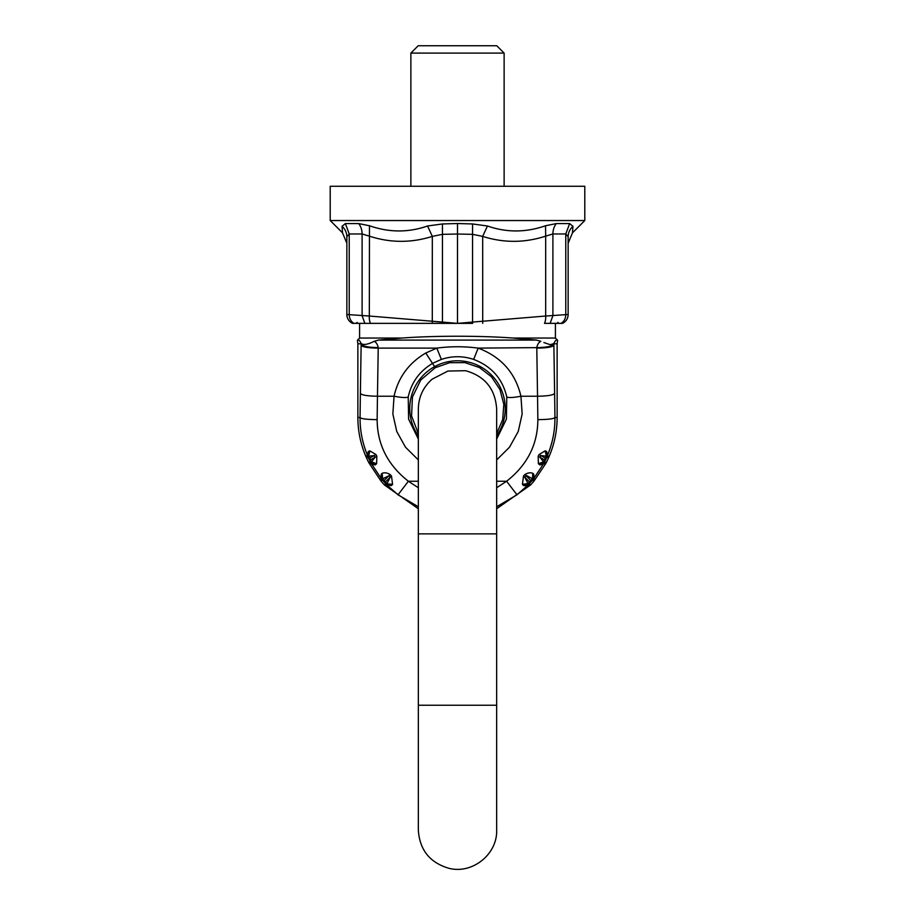 <?xml version="1.0" encoding="UTF-8"?>
<svg xmlns="http://www.w3.org/2000/svg" width="915" height="915" viewBox="0 0 915 915"><rect width="100%" height="100%" fill="white"/><g stroke="black" fill="none" stroke-linecap="round" stroke-linejoin="round"><path stroke-width="1.37" d="M568.146 250.824L568.146 243.276L572.447 232.89L572.962 226.314L569.645 223.58L565.767 233.966L565.767 314.623C565.687 318.546 564.12 321.451 561.044 323.361L562.519 323.361A9.791 9.791 0 0 0 568.146 314.497A9.791 9.791 0 0 1 562.519 323.361A9.791 9.791 0 0 0 568.146 314.497A9.791 9.791 0 0 1 562.519 323.361L544.494 323.361A9.791 4.884 85 0 0 545.672 316.03L568.146 314.497L568.146 236.699L565.767 233.966L552.9 233.966L545.672 236.139L545.523 225.753C525.908 232.593 506.555 232.673 487.455 225.994L472.575 223.958L457.5 223.523L442.425 223.958L427.545 225.994C408.445 232.673 389.092 232.593 369.477 225.753L358.68 223.58L369.477 225.753L369.328 316.03L346.854 314.497A9.791 9.791 0 0 0 352.481 323.361L353.956 323.361C350.88 321.451 349.313 318.546 349.233 314.623L349.233 233.966L362.1 233.966L369.328 236.139C390.316 242.978 411.315 243.058 432.326 236.379L442.437 234.343L442.425 223.958M346.854 259.3L346.854 243.276L342.553 232.89L342.038 226.314L345.355 223.58L349.233 233.966L346.854 236.699L346.854 314.497A9.791 9.791 0 0 0 352.481 323.361L442.334 323.361A9.791 0.846 -85 0 1 442.437 322.08L369.328 316.03A9.791 4.884 95 0 0 370.506 323.361L472.666 323.361A9.791 0.846 -95 0 0 472.563 322.08L545.672 316.03L545.672 236.139C524.684 242.978 503.685 243.058 482.674 236.379L472.563 234.343L472.575 223.958M342.553 232.89L330.212 220.538L584.788 220.538L572.447 232.89M557.864 322.377L558.848 323.361L550.155 323.361L552.9 315.652L552.9 233.966A14.686 11.678 -90 0 1 556.32 223.58L545.523 225.753L556.32 223.58L569.645 223.58M457.5 323.361L457.5 223.523M568.146 236.699C568.226 232.593 569.828 229.127 572.962 226.314M482.708 323.361L482.674 236.379L487.455 225.994M346.854 236.699C346.774 232.593 345.172 229.127 342.038 226.314M432.292 323.361L432.326 236.379L427.545 225.994M584.788 220.538L584.788 186.271L330.212 186.271L330.212 220.538M357.136 322.377L356.152 323.361L364.845 323.361L362.1 315.652L362.1 233.966A14.686 11.678 -90 0 0 358.68 223.58L345.355 223.58M410.869 53.093L418.212 45.75L496.788 45.75L504.131 53.093L410.869 53.093L410.869 186.271M418.338 433.63L411.578 415.936L412.436 397.007L420.774 380L435.197 367.727L449.631 362.706L464.912 362.626L479.391 367.51L491.515 376.82L499.956 389.561L503.822 404.339L502.678 419.585L496.662 433.63L496.662 409.039C495.312 388.966 484.961 376.191 465.598 370.712L447.915 371.055L432.189 379.142C423.188 387.079 418.567 397.041 418.338 409.039L418.338 830.088C419.63 849.909 429.81 862.651 448.865 868.289C472.289 874.431 497.497 854.278 496.662 830.088L496.662 508.751L530.54 484.996A99.369 99.369 0 0 0 533.822 481.29L532.713 478.968L532.599 480.066L533.822 481.29L534.234 477.836L533.239 480.032M496.662 409.039L496.662 533.88L418.338 533.88M418.338 459.913L405.482 447.195L396.755 431.468L392.855 414.003L394.056 396.229L377.46 396.229L378.227 347.631C367.738 347.425 362.043 346.156 361.151 343.8L357.868 343.8L357.868 417.492C357.902 431.32 360.682 444.587 366.229 457.283L366.595 458.095L368.219 456.208L374.006 455.613L369.66 458.129L368.619 456.173L369.843 450.866L368.402 451.45L368.219 456.208L366.595 458.095L368.734 462.567L370.232 461.698L369.626 460.337L375.013 457.306L371.479 461.835L369.66 458.129L368.768 458.541L368.082 457.226M555.416 323.361L555.416 338.047L513.041 338.047L536.487 340.083L540.822 341.318C538.798 342.244 537.448 344.337 536.773 347.631C547.262 347.425 552.957 346.156 553.85 343.8L557.132 343.8L557.132 417.492C557.098 431.32 554.318 444.587 548.771 457.283L548.405 458.095L546.781 456.208L548.405 458.095A99.083 99.083 0 0 1 546.266 462.567L543.83 462.235L545.374 460.337A97.287 97.287 0 0 0 546.232 458.541L546.918 457.226M418.338 508.751L384.46 484.996L381.178 481.29L382.401 480.066L382.287 478.968L388.909 475.754L384.151 480.501L382.562 478.82L382.207 473.284L381.292 474.096L382.287 478.968L381.052 481.153L368.734 462.567L371.479 461.835L376.614 463.733L376.843 456.196L375.013 457.306L374.006 455.613L375.905 454.515L369.843 450.866M533.948 481.153L545.798 463.482L546.266 462.567L544.768 461.698M536.773 347.631L478.19 348.123C464.397 346.293 450.603 346.293 436.81 348.123L378.204 348.123C367.716 347.963 362.031 346.968 361.128 345.138L360.384 393.244C361.288 395.074 366.972 396.069 377.46 396.229L377.14 419.642C366.663 419.528 360.968 418.807 360.064 417.48L357.868 417.492M496.662 459.913L509.518 447.195L518.245 431.468L522.156 414.003L520.944 396.229L537.54 396.229L537.86 419.642C548.337 419.528 554.033 418.807 554.936 417.48L557.132 417.492M553.872 345.138L554.616 393.244C553.712 395.074 548.028 396.069 537.54 396.229L536.796 348.123C547.284 347.963 552.969 346.968 553.872 345.138L553.838 343.56C553.175 344.921 551.528 345.149 548.874 344.246L543.887 342.542M496.662 439.086L506.384 419.162L506.784 396.996C502.564 378.764 491.527 366.229 473.638 359.412C462.887 355.832 452.124 355.832 441.362 359.412L432.761 363.255C419.596 371.078 411.418 382.333 408.216 396.996L408.616 419.162L418.338 439.086M496.662 481.244L506.613 481.244C527.303 464.992 537.723 444.461 537.86 419.642M418.338 506.75L398.025 494.809L408.387 481.244C387.697 464.992 377.277 444.45 377.14 419.642M506.784 396.996C508.66 397.922 513.372 397.659 520.944 396.229C515.374 372.828 501.123 356.793 478.19 348.123L473.638 359.412M408.216 396.996C406.34 397.922 401.628 397.659 394.056 396.229C398.288 377.392 408.856 362.992 425.772 353.018L436.81 348.123L441.362 359.412M523.506 475.994L530.265 482.628L528.218 484.012L524.753 477.184L526.091 475.754L530.849 480.501L532.438 478.82L524.81 474.576L523.506 475.994L522.431 484.275L528.035 483.635L529.545 481.976A96.59 96.59 0 0 0 530.849 480.501L531.581 481.141L532.599 480.066M398.025 494.809L387.72 485.728L385.684 484.47L384.46 484.996L385.684 483.783L384.735 482.628L390.248 477.184L386.965 483.635L384.151 480.501L383.419 481.141L382.401 480.066M548.485 457.923L546.598 451.45L545.157 450.866L539.095 454.515L538.157 456.196L538.386 463.733L543.521 461.835L544.494 459.902L545.374 460.337M538.386 463.733L539.861 464.946L543.83 462.235L539.987 457.306L544.494 459.902A96.315 96.315 0 0 0 545.34 458.129L546.232 458.541M496.662 487.741L506.613 481.244L516.975 494.809L527.28 485.728L523.471 485.545L528.218 484.012L530.54 484.996L529.316 483.783M496.662 506.75L516.975 494.809M385.684 483.783L392.569 484.275L391.529 485.545L386.782 484.012L385.684 484.47M391.529 485.545L384.586 485.133M392.569 484.275L391.494 475.994L390.248 477.184L388.909 475.754L390.19 474.576L391.494 475.994M390.19 474.576C387.285 472.803 384.632 472.369 382.207 473.284M381.292 474.096L380.766 477.836L381.761 480.032M376.614 463.733L375.139 464.946L371.73 464.145L380.766 477.836L381.052 481.153M370.232 461.698L375.139 464.946M368.402 451.45L367.178 454.561C362.306 442.494 359.938 430.13 360.064 417.48L360.384 393.244M375.905 454.515L376.843 456.196M367.533 456.985L367.178 454.561L366.515 457.923M370.072 462.372L371.73 464.145L368.814 462.727M524.81 474.576C527.715 472.803 530.368 472.369 532.793 473.284L532.438 478.82L533.708 474.096L534.234 477.836L543.27 464.145L539.861 464.946M530.414 485.133L527.28 485.728L529.316 484.47M532.793 473.284L533.708 474.096M522.431 484.275L523.471 485.545M545.157 450.866L546.381 456.173L545.34 458.129L540.994 455.613L546.781 456.208L546.598 451.45M547.467 456.985L547.822 454.561C552.694 442.494 555.062 430.142 554.936 417.48L554.616 393.244M546.186 462.727L543.27 464.145L544.928 462.372M538.157 456.196L539.987 457.306L540.994 455.613L539.095 454.515M513.041 338.047C480.718 335.633 434.282 335.633 401.959 338.047L359.584 338.047L357.422 340.208L357.868 343.8M540.822 341.318L536.487 340.083L378.513 340.083L401.959 338.047M378.227 347.631C377.552 344.349 376.202 342.244 374.178 341.318L378.513 340.083M557.132 343.8L557.578 340.208C556.572 339.225 555.325 340.346 553.838 343.56L550.453 344.635M361.128 345.138L361.162 343.56C363.541 345.241 367.887 344.498 374.178 341.318M363.61 344.761L361.162 343.56C359.675 340.346 358.428 339.225 357.422 340.208M457.923 323.361L472.563 322.08L472.563 234.343L457.5 234.023L442.437 234.343L442.437 322.08L457.077 323.361M346.854 314.497A9.791 9.791 0 0 0 352.481 323.361A9.791 9.791 0 0 1 346.854 314.497M418.338 705.236L496.662 705.236M496.662 435.86A47.752 47.752 0 0 0 434.602 366.641A47.752 47.752 0 0 0 418.338 435.86M434.602 366.641L425.772 353.018M418.338 487.741L408.387 481.244L418.338 481.244M530.265 482.628A97.573 97.573 0 0 0 531.581 481.141M383.419 481.141L384.735 482.628M368.768 458.541L369.626 460.337M504.131 53.093L504.131 186.271M359.584 323.361L359.584 338.047M555.416 338.047L557.578 340.208"/></g></svg>
